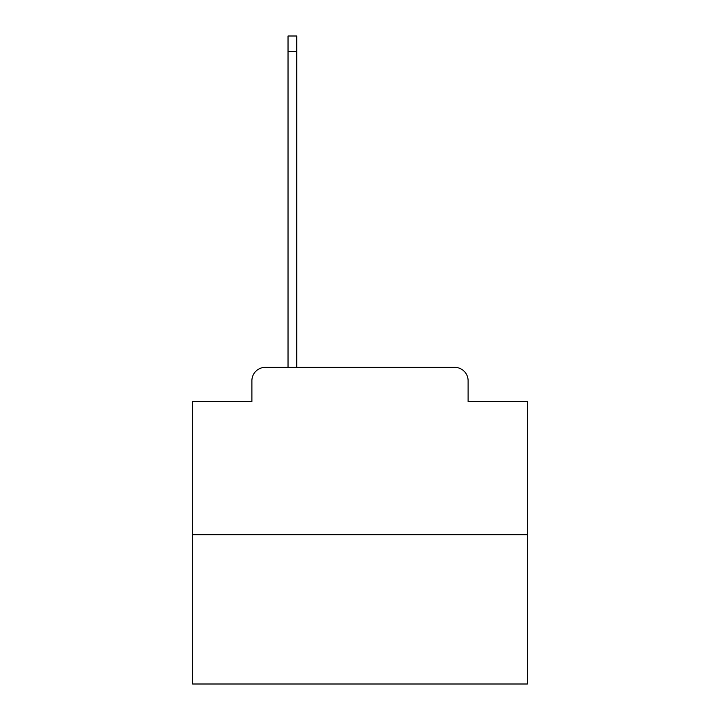 <?xml version="1.0" encoding="UTF-8"?>
<svg xmlns="http://www.w3.org/2000/svg" width="720" height="720" viewBox="0 0 720 720"><rect width="100%" height="100%" fill="white"/><g stroke="black" fill="none" stroke-linecap="round" stroke-linejoin="round"><path stroke-width="1.08" d="M251.892 380.754L251.892 401.508L251.892 380.754A13.392 13.392 0 0 1 265.275 367.362L288.036 367.362L288.036 36L296.739 36L296.739 51.399L288.036 51.399M527.355 534.717L192.645 534.717L192.645 684L527.355 684L527.355 401.508L468.108 401.508L468.108 380.754A13.392 13.392 0 0 0 454.725 367.362L265.275 367.362M192.645 534.717L192.645 401.508L251.892 401.508M296.739 51.399L296.739 367.362L307.782 367.362M412.218 367.362L454.725 367.362M468.108 401.508L468.108 380.754"/></g></svg>
